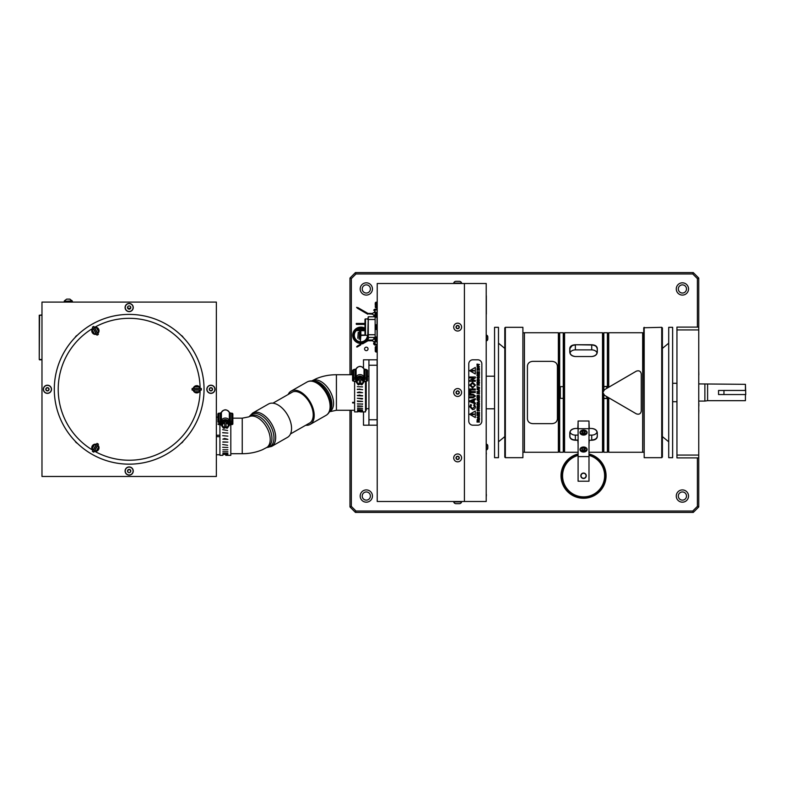 <?xml version="1.0" encoding="UTF-8"?>
<svg xmlns="http://www.w3.org/2000/svg" width="785" height="785" viewBox="0 0 785 785"><rect width="100%" height="100%" fill="white"/><g stroke="black" fill="none" stroke-linecap="round" stroke-linejoin="round"><path stroke-width="1.18" d="M682.401 491.959A4.092 4.092 0 0 0 678.318 496.041A4.092 4.092 0 0 0 682.401 500.133A4.092 4.092 0 0 0 686.492 496.041A4.092 4.092 0 0 0 682.401 491.959M682.401 489.918A6.133 6.133 0 0 0 676.268 496.041A6.133 6.133 0 0 0 682.401 502.174A6.133 6.133 0 0 0 688.533 496.041A6.133 6.133 0 0 0 682.401 489.918M366.32 347.166A1.737 1.737 0 0 0 364.583 348.903A1.737 1.737 0 0 0 366.32 350.64A1.737 1.737 0 0 0 368.047 348.903A1.737 1.737 0 0 0 366.32 347.166M366.32 489.918A6.133 6.133 0 0 0 360.187 496.041A6.133 6.133 0 0 0 366.32 502.174A6.133 6.133 0 0 0 372.453 496.041A6.133 6.133 0 0 0 366.32 489.918M366.32 282.826A6.133 6.133 0 0 0 360.187 288.959A6.133 6.133 0 0 0 366.32 295.082A6.133 6.133 0 0 0 372.453 288.959A6.133 6.133 0 0 0 366.32 282.826M366.32 284.867A4.092 4.092 0 0 0 362.228 288.959A4.092 4.092 0 0 0 366.32 293.04A4.092 4.092 0 0 0 370.402 288.959A4.092 4.092 0 0 0 366.32 284.867M366.32 491.959A4.092 4.092 0 0 0 362.228 496.041A4.092 4.092 0 0 0 366.32 500.133A4.092 4.092 0 0 1 362.228 496.041A4.092 4.092 0 0 1 366.32 491.959A4.092 4.092 0 0 1 370.402 496.041A4.092 4.092 0 0 1 366.32 500.133A4.092 4.092 0 0 0 370.402 496.041A4.092 4.092 0 0 0 366.32 491.959M682.401 284.867A4.092 4.092 0 0 0 678.318 288.959A4.092 4.092 0 0 0 682.401 293.04A4.092 4.092 0 0 0 686.492 288.959A4.092 4.092 0 0 0 682.401 284.867M682.401 282.826A6.133 6.133 0 0 0 676.268 288.959A6.133 6.133 0 0 0 682.401 295.082A6.133 6.133 0 0 0 688.533 288.959A6.133 6.133 0 0 0 682.401 282.826M349.973 374.73L349.973 278.057L355.419 272.601L355.978 273.965L351.327 278.616L351.327 374.73M355.419 272.601L693.302 272.601L692.733 273.965L355.978 273.965M697.384 327.1L697.384 278.616L698.748 278.057L698.748 329.935L676.955 329.935L676.955 327.1L698.748 327.1M693.302 272.601L698.748 278.057M697.384 278.616L692.733 273.965M355.978 511.035L692.733 511.035L697.384 506.384L698.748 506.943L693.302 512.399L355.419 512.399L349.973 506.943L351.327 506.384L355.978 511.035L355.419 512.399M698.748 457.9L676.955 457.9L676.955 455.064L698.748 455.064L698.748 506.943M697.384 506.384L697.384 457.9M692.733 511.035L693.302 512.399M351.327 410.27L351.327 506.384M349.973 278.057L351.327 278.616M349.973 506.943L349.973 410.27M591.723 344.752C595.118 344.919 596.983 346.116 597.307 348.344L597.307 352.21C596.973 354.791 595.108 356.233 591.723 356.537L575.366 356.537C571.971 356.233 570.106 354.791 569.782 352.21L569.782 348.344C570.116 346.116 571.971 344.919 575.366 344.752L591.723 344.752L591.723 349.884L575.366 349.884A5.446 3.856 0 0 0 570.008 353.044M588.995 422.477L589.27 428.463L591.723 428.463C595.118 428.767 596.983 430.209 597.307 432.79L597.307 436.656C596.973 438.884 595.108 440.081 591.723 440.248L589.27 440.248L588.995 444.212M578.094 444.212L577.819 440.238L575.366 440.238C571.98 440.071 570.126 438.874 569.792 436.656L569.792 432.79C570.126 430.219 571.98 428.777 575.366 428.473L577.819 428.473L578.094 422.477M603.165 393.766L603.165 451.62L602.507 452.268L602.507 332.732L564.582 332.732L564.582 452.268L578.094 452.268M602.507 452.268L588.995 452.268M569.782 351.16L569.92 348.462L572.187 345.596M606.756 396.621L606.756 398.525L603.165 398.495L603.165 451.62L603.822 452.268L607.413 452.268L608.071 451.62L608.071 397.387L608.071 451.62L608.718 452.268L642.66 452.268L642.66 332.732L608.718 332.732L608.071 333.38L608.071 387.613L608.071 333.38L607.413 332.732L603.822 332.732L603.822 386.475L603.165 386.505L603.165 333.38L603.165 391.234M603.822 332.732L603.165 333.38L602.507 332.732M559.676 332.732L559.676 452.268L559.018 451.62L558.37 452.268L558.37 332.732L559.018 333.38L559.018 451.62L559.018 333.38L559.676 332.732L563.267 332.732L563.924 333.38L563.924 386.642L563.267 386.642L563.267 398.358L563.924 398.358L563.924 451.62L563.924 333.38L564.582 332.732M559.676 452.268L563.267 452.268L563.924 451.62L564.582 452.268M588.995 440.238L591.723 440.248C595.108 440.071 596.963 438.874 597.297 436.656L597.169 432.692C596.865 430.347 595.05 428.934 591.723 428.463L591.723 428.463M596.286 346.519L597.169 348.462C596.865 346.44 595.05 345.282 591.723 344.978L575.297 344.752M571.941 345.478L571.411 345.763M597.081 353.044A5.446 3.856 0 0 0 591.723 349.884M575.366 349.884L575.366 344.978C572.049 345.272 570.224 346.44 569.92 348.462L569.92 352.308C570.224 354.653 572.039 356.066 575.366 356.537L591.723 356.537C595.04 356.066 596.865 354.653 597.169 352.308L597.307 348.344M569.782 348.344L569.782 352.21M597.169 436.538C596.865 438.56 595.04 439.728 591.723 440.022L591.723 435.116A5.446 3.856 180 0 0 597.081 431.956M570.008 431.956A5.446 3.856 180 0 0 575.366 435.116L578.094 435.116L575.366 435.116L575.366 440.238M588.995 435.116L591.723 435.116L588.995 435.116M575.366 428.473L575.366 428.473C572.049 428.944 570.224 430.347 569.92 432.692L569.792 432.79M578.094 440.032L575.366 440.032C572.039 439.728 570.224 438.57 569.92 436.548L569.92 433.987M575.366 440.032L574.767 440.012M570.921 438.854L571.431 439.227M596.178 346.136L595.668 345.763M563.267 452.268L563.267 398.358L560.333 398.358L560.333 386.642L563.267 386.642L563.267 332.732M563.267 398.358L563.924 398.358M563.267 386.642L563.924 386.642M558.37 332.732L524.429 332.732L524.429 452.268L558.37 452.268M523.34 452.219L524.429 452.219M523.34 332.781L524.429 332.781M603.822 398.348L603.822 394.767M603.822 390.233L603.822 386.652M603.822 398.525L603.822 452.268M607.413 452.268L607.413 397.004M607.413 387.996L607.413 332.732M606.756 386.652L603.165 386.652M606.756 388.379L606.756 386.475L603.822 386.475M606.756 398.348L603.165 398.348M608.718 332.732L608.718 387.231M608.718 397.769L608.718 452.268M643.749 332.781L642.66 332.781M643.749 452.219L642.66 452.219M745.426 390.459L745.426 384.326L698.748 383.914M745.426 400.674L745.426 394.551L745.426 400.674L707.599 400.674L707.599 384.326M745.426 394.551L718.55 394.551L718.54 390.469L723.947 390.469M707.599 400.674L704.881 401.086L704.881 383.914M704.881 401.086L698.748 401.086M745.426 384.326L745.75 394.551L723.947 394.551L723.947 390.459L745.75 390.459M644.191 457.675L643.749 327.757L661.735 327.325L662.393 327.973L662.393 457.027L661.735 457.675L644.191 457.675L644.191 327.325M661.735 457.675L661.735 327.325M676.955 383.286L672.637 383.286M676.955 401.714L672.637 401.714M668.712 327.325L668.712 457.675L672.637 457.675L672.637 327.325L668.712 327.325M504.804 327.865L505.354 327.325L522.898 327.325L522.898 457.675L505.354 457.675L504.804 457.135L504.804 327.865M522.898 327.325L522.898 457.675M505.354 327.325L505.354 457.675M498.485 425.087L498.485 327.325L494.56 327.325L494.56 457.675L498.485 457.675L498.485 425.087M676.955 455.064L676.955 329.935M698.748 455.064L698.748 329.935M486.209 501.497L464.416 501.497L464.416 283.503L464.416 501.497L377.222 501.497L377.222 283.503L486.209 283.503L486.209 501.497M377.222 324.715L376.123 324.715A0.657 0.657 0 0 0 375.475 325.373L375.475 328.837L375.475 325.373M377.222 329.494L376.123 329.494A0.657 0.657 0 0 1 375.475 328.837M377.222 302.176L376.26 302.176A1.001 1.001 0 0 0 375.259 303.177L375.259 305.355M377.222 307.887L376.26 307.887A1.001 1.001 0 0 1 375.259 306.886L375.259 306.464M375.259 303.609L375.259 304.708M377.222 345.047L375.142 345.047L375.142 309.182L377.222 309.182M360.668 309.673L367.949 313.441L367.743 314.196L362.209 311.007L362.591 310.34L367.949 313.431L372.806 313.431M367.9 313.814L372.806 314.196L367.9 313.814M372.806 340.788L367.949 340.788L367.743 340.033L362.209 343.222L362.591 343.879L362.209 343.222L360.246 344.36L360.717 344.684M367.9 340.415L372.806 340.033L367.743 340.033M367.949 340.788L362.591 343.879M367.733 334.734L368.283 334.734L368.283 337.462A0.549 0.549 0 0 1 367.733 336.912L368.283 316.767L375.142 316.767M367.733 319.495L368.283 316.767M375.142 339.905A1.256 1.256 0 0 0 373.228 339.424A1.256 1.256 0 0 0 373.228 341.397A1.256 1.256 0 0 0 375.142 340.925M375.142 313.303A1.256 1.256 0 0 0 373.228 312.832A1.256 1.256 0 0 0 373.228 314.805A1.256 1.256 0 0 0 375.142 314.324M373.66 342.976L373.66 343.889L373.66 342.976M365.516 318.926L365.516 335.274A0.549 0.549 0 0 1 364.966 334.734L364.966 319.475A0.549 0.549 0 0 1 365.516 318.926L367.733 318.926M365.516 335.274L367.733 335.274M364.966 329.828L356.243 329.828L356.243 330.77L355.811 330.514L364.966 330.77M364.966 324.382L356.351 324.382L356.9 323.44L364.966 323.44M356.351 323.44L356.9 323.44L356.243 323.44L356.351 324.382M373.945 315.07L373.945 316.767M373.945 337.462L373.945 339.159M375.259 351.032L375.259 347.323L375.259 351.032A1.001 1.001 0 0 0 376.26 352.033L376.26 346.322A1.001 1.001 0 0 0 375.259 347.323M375.259 349.502L375.259 348.844M377.222 346.322L376.26 346.322M377.222 352.033L376.26 352.033M377.222 336.981L376.123 336.981A0.657 0.657 0 0 0 375.475 337.628L375.475 341.102A0.657 0.657 0 0 0 376.123 341.75L376.123 336.981M377.222 341.75L376.123 341.75M377.222 312.45L376.123 312.45A0.657 0.657 0 0 0 375.475 313.107L375.475 316.571A0.657 0.657 0 0 0 376.123 317.228L376.123 312.45M377.222 317.228L376.123 317.228M459.294 503.695L456.016 503.695A2.384 2.384 0 0 1 453.72 501.929L461.59 501.929A2.384 2.384 0 0 1 459.294 503.695M461.59 457.9A3.935 3.935 0 0 0 457.655 453.965A3.935 3.935 0 0 0 453.72 457.9A3.935 3.935 0 0 0 457.655 461.835A3.935 3.935 0 0 0 461.59 457.9M456.87 456.536L456.085 457.9L456.87 459.254L458.44 459.254L459.225 457.9L458.44 456.536L456.87 456.536M453.72 283.503L453.72 283.071A2.384 2.384 0 0 1 456.016 281.305L459.294 281.305L456.016 281.305A2.384 2.384 0 0 0 453.72 283.071L461.59 283.071A2.384 2.384 0 0 0 459.294 281.305A2.384 2.384 0 0 1 461.59 283.071L461.59 283.503M486.209 444.143L486.543 444.143A1.864 1.864 0 0 1 487.799 445.909L487.799 448.088A1.864 1.864 0 0 1 486.543 449.854L486.209 449.854M486.543 444.143L486.543 449.854M588.995 453.965A22.471 22.471 0 0 1 583.54 498.249A22.471 22.471 0 0 1 578.094 453.965M578.094 454.083A22.363 22.363 0 0 0 583.54 498.141A22.363 22.363 0 0 0 588.995 454.083M588.995 455.261A21.224 21.224 0 0 1 583.54 496.993A21.224 21.224 0 0 1 578.094 455.261M583.54 496.885A21.116 21.116 0 0 0 588.995 455.378A21.077 21.077 0 0 1 583.54 496.856A21.077 21.077 0 0 1 578.094 455.408A21.116 21.116 0 0 0 583.54 496.885M583.54 473.051A2.718 2.718 0 0 1 586.267 475.769A2.718 2.718 0 0 1 583.54 478.487A2.718 2.718 0 0 1 580.821 475.769A2.718 2.718 0 0 1 583.54 473.051A2.718 2.718 0 0 0 580.821 475.769A2.718 2.718 0 0 0 583.54 478.487A2.718 2.718 0 0 0 586.267 475.769A2.718 2.718 0 0 0 583.54 473.051M583.54 478.271A2.502 2.502 0 0 0 586.052 475.769A2.502 2.502 0 0 0 583.54 473.267A2.502 2.502 0 0 0 581.037 475.769A2.502 2.502 0 0 0 583.54 478.271M579.968 432.564A3.572 2.532 180 0 0 583.54 435.086A3.572 2.532 180 0 0 587.121 432.564A3.572 2.532 180 0 0 583.54 430.033A3.572 2.532 180 0 0 579.968 432.564M582.558 431.142A3.572 2.532 180 0 0 584.531 431.142M579.968 449.52A3.572 2.532 180 0 0 583.54 452.042A3.572 2.532 180 0 0 587.121 449.52A3.572 2.532 180 0 0 583.54 446.989A3.572 2.532 180 0 0 579.968 449.52M582.087 447.97A3.572 2.532 180 0 0 584.531 448.098M578.094 428.708L578.094 421.005L588.995 421.005L588.995 428.708L578.094 428.708L578.094 481.215L588.995 481.215L588.995 456.605L578.094 456.605M588.995 428.708L588.995 456.605M581.577 431.632L582.558 432.839L584.531 432.839L585.512 431.632L584.531 430.435L582.558 430.435L581.577 431.632M582.372 430.671L582.558 432.839M582.558 430.916L584.717 430.671M580.144 431.779A3.405 2.404 180 0 0 583.54 434.046A3.405 2.404 180 0 0 586.944 431.779M584.531 430.916L584.531 432.839M368.93 425.195L368.93 359.805L377.104 359.805L377.104 425.195L363.484 425.195L363.484 411.899M363.484 367.939L363.484 359.805L368.93 359.805M377.104 365.251L368.93 365.251M368.93 419.749L377.104 419.749M368.93 376.3L367.537 376.3M368.93 408.7L366.212 408.7M486.209 376.201L494.56 376.201M486.209 408.799L494.56 408.799M377.036 312.45L377.222 310.713M377.222 343.516L377.036 341.75M377.036 336.981L377.036 329.494M377.036 324.715L377.036 317.228M377.036 310.713L377.036 309.398L377.036 310.713M474.13 414.519L471.756 413.862L471.756 414.735L474.13 414.519L471.756 414.735M471.756 370.265L471.756 371.138L474.13 370.922L471.756 370.265L474.13 370.481M479.076 366.86L478.232 366.036L477.388 366.86L478.242 367.694L479.076 366.86M475.308 380.342L475.308 381.324L469.842 381.324L469.842 380.44L473.443 377.958L469.842 377.958L469.842 376.977L475.308 376.977L475.308 377.86L471.726 380.342L475.308 380.342L475.308 381.324L469.842 381.324L469.842 380.44M475.308 389.949L469.842 389.949L469.842 388.967L475.308 388.967L475.308 389.949L469.842 389.949L469.842 388.967L475.308 388.967L475.308 389.949M470.823 393.53L469.842 393.53L469.842 390.577L470.823 390.577L470.823 391.558L475.308 391.558L475.308 392.549L470.823 392.549L470.823 393.53L469.842 393.53L469.842 390.577L470.823 390.577M469.842 395.208L469.842 394.227L473.11 394.227L475.455 396.013L473.11 397.809L469.842 397.809L469.842 396.827L473.404 396.827L474.474 396.033L473.267 395.208L469.842 395.208L469.842 394.227L473.11 394.227L475.455 396.013L473.11 397.809L469.842 397.809L469.842 396.827M479.076 377.713L478.232 376.888L477.388 377.713L478.242 378.547L479.076 377.713M478.732 384.11L478.389 384.768L479.017 384.768L478.732 384.11M478.752 383.669L479.458 385.209L477.015 385.209L477.054 384.316L478.752 383.669L479.458 385.209L477.015 385.209M481.853 421.113L481.853 363.887A4.092 4.092 0 0 0 477.761 359.805L472.864 359.805A4.092 4.092 0 0 0 468.773 363.887L468.773 421.113A4.092 4.092 0 0 0 472.864 425.195L477.761 425.195A4.092 4.092 0 0 0 481.853 421.113M474.474 406.748L473.679 405.119L474.405 404.422L475.455 406.748C475.317 408.524 474.356 409.476 472.57 409.584L469.705 406.728L470.794 404.403L471.481 405.119L470.686 406.767L472.57 408.602L474.474 406.748L473.679 405.119L474.405 404.422L475.455 406.748C475.317 408.524 474.356 409.476 472.57 409.584L469.705 406.728L470.794 404.403L471.481 405.119M475.308 417.571L475.308 411.026L469.646 414.303L475.308 417.571L475.308 411.026L469.646 414.303L475.308 417.571M469.646 370.697L475.308 373.974L475.308 367.429L469.646 370.697L475.308 373.974L475.308 367.429L469.646 370.697M479.517 366.85L478.232 368.126L476.956 366.86L478.242 365.594L479.517 366.85L478.232 368.126L476.956 366.86L478.242 365.594L479.517 366.85M479.017 371.668L479.458 372.973L477.015 372.973L477.015 371.668L477.457 372.541L477.918 371.668L479.017 372.541L479.458 371.668L479.458 372.973L477.015 372.973L477.457 371.668M479.517 377.703L478.232 378.978L476.956 377.713L478.242 376.447L479.517 377.703L478.232 378.978L476.956 377.713L478.242 376.447L479.517 377.703M479.017 381.922L479.458 383.237L477.015 383.237L477.015 381.922L477.457 382.795L477.918 381.922L479.017 382.795L479.458 381.922L479.458 383.237L477.015 383.237L477.457 381.922M479.458 387.741L477.015 388.438L477.869 387.515L477.015 386.593L479.458 387.299M479.458 393.55L477.015 393.579L478.713 392.569L477.015 391.558L479.458 391.146L477.918 391.852L479.458 392.363L477.918 393.295L479.458 393.991L477.015 393.128M479.017 396.906L479.458 398.221L477.015 398.221L477.015 396.906L477.457 397.779L477.918 396.906L479.017 397.779L479.458 396.906L479.458 398.221L477.015 398.221L477.457 396.906M479.458 403.117L477.015 402.597L479.458 401.204L478.958 401.861L479.458 403.578L477.015 402.597L479.458 401.675M479.458 406.502L477.015 406.944L477.712 405.443L479.458 405.335L478.389 406.355L479.458 406.944L477.015 406.944L477.712 405.443M478.428 410.3L477.574 410.918L476.956 410.27L477.339 409.603L477.545 410.476L478.821 409.534L479.517 410.27L478.997 411.036L478.85 409.976L477.574 410.918L476.956 410.27L477.643 409.927M479.458 415.196L477.015 415.638L477.869 415.196L477.015 413.95L478.094 414.823L479.458 413.872L478.31 415.196L479.458 415.638L477.015 415.196M479.458 419.671L477.015 420.112L477.712 418.611L478.34 419.062L479.458 418.493L478.389 419.524L479.458 420.112L477.015 420.112L477.712 418.611M469.842 377.958L469.842 376.977L475.308 376.977L475.308 377.86M475.308 402.891L475.308 403.941L469.842 401.734L469.842 400.821L475.308 398.613L475.308 399.663L474.189 400.085L474.189 402.469L475.308 402.891L475.308 403.941L469.842 401.734L469.842 400.821L475.308 398.613L475.308 399.663M475.308 391.558L475.308 392.549M475.455 385.121L472.57 387.986L469.705 385.131L472.59 382.305L475.455 385.121L472.57 387.986L469.705 385.131L472.59 382.305L475.455 385.121M478.752 420.544L479.458 422.075L477.015 422.075L477.054 421.192L478.752 420.544L479.458 422.075L477.015 422.075M479.458 417.905L477.015 417.385L479.458 416.001L478.958 416.649L479.458 418.376L477.015 417.385L479.458 416.462M479.458 412.223L479.458 413.538L477.015 413.538L477.015 412.223L477.457 413.106L477.918 412.223L479.017 413.106L479.458 412.223M477.015 407.945L478.467 407.503L479.517 408.298L477.015 409.103L479.076 408.308L477.015 407.503L479.517 408.298L478.467 409.103L477.015 408.661M479.458 404.53L477.015 404.972L477.015 403.784L477.457 404.53L478.359 403.784L478.359 404.53L479.458 404.972L477.015 404.972L477.457 403.784M478.722 398.976L479.517 399.702L478.232 400.968L476.956 399.693L477.437 398.652L478.232 400.527L479.046 398.662L479.517 399.702L478.232 400.968L476.956 399.693L477.741 398.976M478.428 395.915L477.574 396.523L476.956 395.885L477.339 395.218L477.545 396.091L478.821 395.149L479.517 395.885L478.997 396.651L478.85 395.591L477.574 396.523L476.956 395.885L477.643 395.542M479.458 390.508L477.015 389.586L479.458 388.595L478.958 389.252L479.458 390.508M477.054 384.316L478.124 384.081M478.722 379.616L479.517 380.342L478.232 381.608L476.956 380.332L477.437 379.292L478.232 381.167L479.046 379.302L479.517 380.342L478.232 381.608L476.956 380.332L477.741 379.616M479.458 375.789L477.015 375.819L478.713 374.808L477.015 373.797L479.458 373.385L477.918 374.092L479.458 374.592L477.918 375.524L479.458 376.231L477.015 375.367M479.458 369.853L477.015 370.284L477.957 369.853L477.957 369.009L477.015 368.567L479.458 368.567L478.389 369.009L478.389 369.853L479.458 370.284L477.015 369.853M477.457 364.966L477.015 365.408L477.015 364.093L479.458 364.534L477.457 364.966M477.712 384.267L477.986 384.768L477.712 384.267M474.13 414.078L471.756 413.862M471.756 371.138L474.13 370.922M477.457 365.408L477.457 364.093M477.015 369.009L479.458 369.009M477.015 374.249L479.458 373.827M477.015 387.084L477.015 386.593M478.516 390.155L478.516 389.419L477.673 389.792L478.516 390.155M477.015 392.009L479.458 391.587M478.261 395.404L479.517 395.885L478.762 396.268M478.516 402.028L477.673 402.391L478.516 402.754L478.516 402.028M479.458 413.872L479.458 414.401M477.015 414.509L477.015 413.95M478.516 416.815L477.673 417.188L478.516 417.551L478.516 416.815M477.457 406.355L477.957 406.502L477.702 405.874L477.457 406.355M478.261 409.79L479.517 410.27L478.762 410.653M478.732 420.986L478.389 421.643L479.017 421.643L478.732 420.986M477.712 421.143L477.986 421.643L477.712 421.143M477.054 421.192L477.653 420.701M474.474 385.131L472.58 383.286L470.686 385.15L472.59 387.005L474.052 386.328L474.474 385.131M473.208 402.097L473.208 400.458L471.304 401.272L473.208 402.097M477.457 419.524L477.957 419.671L477.702 419.043L477.457 419.524M479.458 418.493L479.458 418.984M356.243 329.906A7.085 7.085 0 0 0 360.864 342.358A7.085 7.085 0 0 0 367.743 337M364.966 329.494A7.085 7.085 0 0 0 356.341 329.828M356.243 330.652A6.535 6.535 0 0 0 360.864 341.818A6.535 6.535 0 0 0 367.409 335.274M364.485 329.828A6.535 6.535 0 0 0 357.253 329.828M364.966 328.209A8.174 8.174 0 0 0 352.691 335.274A8.174 8.174 0 0 0 361.934 343.379M367.351 340.258A8.174 8.174 0 0 0 368.744 337.462M360.433 340.729L360.433 330.77L360.433 340.729L360.864 335.499L365.771 335.274M365.074 335.058L360.864 335.058L360.864 330.77M359.559 331.191L359.128 339.365L359.559 331.191M358.254 332.281L357.813 338.276L358.254 332.281M551.943 361.355L532.868 361.355C529.561 361.6 527.746 363.19 527.422 366.134L527.422 418.866C527.736 421.8 529.551 423.39 532.868 423.645L551.943 423.645C555.26 423.4 557.075 421.81 557.399 418.866L557.399 366.134C557.085 363.2 555.26 361.61 551.943 361.355M602.9 392.5L604.529 395.326L636.35 413.852C639.127 414.745 640.766 413.803 641.266 411.026L641.266 373.974C640.756 371.197 639.118 370.255 636.35 371.148L604.529 389.674L602.9 392.471M612.643 400.056L616.735 402.44M634.251 412.625L636.35 413.852M632.838 373.199L632.121 373.611M605.765 388.948L604.529 389.674M486.327 314.157L486.327 295.778L486.317 314.157M486.317 305.306L486.317 298.447L486.327 305.306M486.317 304.295L486.317 306.317L486.327 304.295M486.327 304.237L486.327 306.376L486.317 304.237M698.748 413.96L698.856 410.143M698.846 374.857L698.748 371.04M698.846 406.149L698.856 403.676M486.209 454.083L486.209 494.413M486.347 494.462L486.347 495.325L486.347 494.462M486.347 494.413L486.347 496.041L486.337 494.413M486.347 494.364L486.347 495.266L486.347 494.364M486.327 454.083L486.327 453.102L486.327 454.083M288.164 394.492A19.183 11.137 60.3 0 1 291.147 391.087A19.183 11.137 60.3 0 1 300.655 392A19.183 11.137 60.3 0 1 313.205 408.946A19.183 11.137 60.3 0 1 310.163 424.41A19.183 11.137 60.3 0 1 305.718 425.254M354.614 402.362L352.583 402.362L352.583 402.921L354.614 402.921M365.516 402.362L366.212 402.362L366.212 381.147M365.516 402.921L366.212 402.921L366.212 410.27L365.516 410.27M291.176 392.765A17.77 10.313 60.3 0 1 300.655 393.157A17.77 10.313 60.3 0 1 312.459 409.495A17.77 10.313 60.3 0 1 308.731 423.537M277.998 404.932A19.183 11.137 -119.7 0 0 268.49 404.02L252.603 413.087A19.183 11.137 60.3 0 1 262.111 413.989A19.183 11.137 60.3 0 1 274.671 430.945A19.183 11.137 60.3 0 1 271.62 446.41L287.506 437.343A19.183 11.137 -119.7 0 0 290.548 421.879A19.183 11.137 -119.7 0 0 277.998 404.932M357.538 408.308L362.591 408.308L357.538 408.014M357.538 411.006L362.591 411.006L357.538 410.849M365.516 381.147L365.516 411.899L360.452 411.899M354.614 381.147L354.614 411.899L357.538 411.899M362.15 411.664L360.452 411.723M357.538 411.693L362.591 411.693L357.538 411.693M357.538 409.868L362.591 409.868L357.538 409.642M357.538 406.345L362.591 406.345L357.538 406.345M362.591 404.049L357.332 403.863L362.591 404.049M357.332 392.461L359.324 392L362.591 392.696L359.324 391.98L357.332 392.461M362.591 398.476L357.332 398.26M357.332 389.527L359.324 389.066L362.591 389.762M357.332 386.671L362.572 386.887M362.572 401.38L357.332 400.978M362.591 395.63L357.332 395.395M359.324 395.022L357.538 395.718L362.572 395.934L359.324 395.022M357.352 389.311L362.591 389.645L357.352 389.193M357.538 392.686L362.591 392.686M362.572 403.853L362.336 404.383M362.336 404.01L357.538 404.049M355.095 381.147L356.223 381.932M356.223 381.814A4.308 3.532 0 0 1 355.752 380.215A4.308 3.532 0 0 1 360.06 376.672A4.308 3.532 0 0 1 364.368 380.215A4.308 3.532 0 0 1 363.808 381.952L365.025 381.147M357.538 401.469L362.591 401.469L357.538 401.184M362.336 406.188L357.538 405.894M359.383 384.002L360.747 384.11M362.336 399.065L357.352 398.24L362.336 399.065M355.752 380.215L355.752 379.842A4.308 3.532 0 0 1 360.06 376.3A4.308 3.532 0 0 1 364.368 379.842L364.368 380.215M360.747 379.675L360.747 384.473A3.003 2.463 180 0 0 363.062 382.079A3.003 2.463 180 0 0 360.747 379.675L360.747 378.105L359.383 378.105L359.383 379.675A3.003 2.463 180 0 0 357.057 382.079A3.003 2.463 180 0 0 359.383 384.473L358.146 384.807L356.223 382.079L356.223 380.215L358.146 377.477L358.146 379.351L356.223 382.079M360.747 383.914A3.003 2.463 180 0 0 363.043 381.795M358.146 383.973L358.146 383.414M359.383 379.351L358.146 379.351M360.747 384.473L361.983 384.807L363.897 382.079L361.983 379.351L360.747 379.351M361.983 379.351L361.983 377.477L358.146 377.477M359.383 383.561L360.747 383.561M359.383 379.675L359.383 384.473M360.747 383.698A4.308 3.532 0 0 1 359.383 383.698M363.249 381.147L363.897 380.215L361.983 377.477M356.174 368.862A1.089 0.608 16.9 0 0 356.115 368.97C358.745 365.516 361.375 365.516 364.014 368.97A1.089 0.608 163.1 0 1 364.024 369.068A1.089 0.893 180 0 0 365.084 369.755L365.084 377.84A1.089 0.893 180 0 1 364.024 377.163L364.024 369.068A4.092 3.356 180 0 0 360.06 366.526A4.092 3.356 180 0 0 356.096 369.068L356.096 377.163A4.092 3.356 0 0 1 360.06 374.612A4.092 3.356 0 0 1 364.024 377.163A1.089 0.608 163.1 0 1 363.553 377.771M364.309 379.233A2.178 1.786 180 0 0 365.084 379.351L365.084 377.84L366.448 377.84A1.089 0.893 0 0 1 367.537 378.733L367.537 380.519A1.089 0.618 180 0 1 366.448 381.147L364.211 381.147M366.448 381.147L366.448 369.755A1.089 0.893 0 0 1 367.537 370.648L367.537 378.733M352.583 378.733A1.089 0.893 0 0 1 353.672 377.84L353.672 381.147A1.089 0.618 180 0 1 352.583 380.519L352.583 370.648A1.089 0.893 0 0 1 353.672 369.755L353.672 377.84L355.036 377.84L355.036 379.351L353.672 379.351A1.089 0.618 0 0 1 352.583 378.733M353.564 377.84L353.564 379.351M366.556 377.84L366.448 380.588M355.909 381.147L353.672 381.147M357.077 381.795A3.003 2.463 180 0 0 359.383 383.914M222.842 451.738L227.895 451.738L222.842 451.738M222.842 454.436L227.895 454.436L222.842 454.436M230.819 424.577L230.819 455.329L225.756 455.329M219.918 424.577L219.918 455.329L222.842 455.329M222.842 453.298L227.895 453.298L222.842 453.298M222.842 449.785L227.895 449.785L222.842 449.785M227.895 447.489L222.646 447.293L227.895 447.489M224.628 438.452L222.842 439.149L227.876 439.364L224.628 438.452M222.665 432.751L227.895 433.075L222.665 432.633M222.665 435.675L227.895 436.126M222.646 425.902L219.918 423.645M220.408 424.577L221.527 425.372M230.819 423.645L228.092 425.902M229.21 425.372L230.329 424.577M222.842 442.102L227.895 442.102L222.842 441.916M227.64 445.272L222.665 444.496L227.64 445.272M227.64 430.514L222.665 429.68L227.64 430.514M224.687 427.433L226.051 427.54M221.527 425.244A4.308 3.532 0 0 1 221.066 423.645L221.066 423.272A4.308 3.532 0 0 1 225.374 419.73A4.308 3.532 0 0 1 229.671 423.272L229.671 423.645A4.308 3.532 0 0 1 229.21 425.244M221.066 423.645A4.308 3.532 0 0 1 225.374 420.112A4.308 3.532 0 0 1 229.671 423.645M226.051 423.105L226.051 427.913A3.003 2.463 180 0 0 228.366 425.509A3.003 2.463 180 0 0 226.051 423.105L227.287 422.781L227.287 420.917L223.45 420.917L221.527 423.645L221.527 425.509L223.45 428.237L224.687 428.237L224.687 423.105A3.003 2.463 180 0 0 222.371 425.509A3.003 2.463 180 0 0 224.687 427.913M220.35 413.185L218.986 413.185A1.089 0.893 0 0 0 217.896 414.078L217.896 422.163A1.089 0.893 0 0 1 218.986 421.27L220.35 421.27L220.35 413.185A1.089 0.893 180 0 0 221.399 412.508L221.399 420.593A4.092 3.356 0 0 1 225.374 418.052A4.092 3.356 0 0 1 229.338 420.593L229.338 412.508A4.092 3.356 180 0 0 225.374 409.956A4.092 3.356 180 0 0 221.399 412.508A1.089 0.608 16.9 0 1 221.419 412.41C224.049 408.946 226.688 408.946 229.318 412.41A1.089 0.608 163.1 0 1 229.338 412.508A1.089 0.893 180 0 0 230.388 413.185L230.388 421.27L231.752 421.27A1.089 0.893 0 0 1 232.851 422.163L232.851 423.959A1.089 0.618 180 0 1 231.752 424.577L229.524 424.577M231.752 424.577L231.752 413.185A1.089 0.893 0 0 1 232.851 414.078L232.851 422.163A1.089 0.618 0 0 1 231.752 422.791L230.388 422.791A2.178 1.786 180 0 1 229.612 422.664M231.752 413.185L230.388 413.185M226.051 422.781L226.051 421.535L224.687 421.535L224.687 422.781L223.45 422.781L221.527 425.509M223.45 422.781L223.45 420.917M226.051 427.344A3.003 2.463 180 0 0 228.347 425.225M227.287 422.781L229.21 425.509L227.287 428.237L226.051 427.913M222.39 425.225A3.003 2.463 180 0 0 224.687 427.344M224.687 426.991L226.051 426.991M229.21 425.509L229.21 423.645L227.287 420.917M226.051 427.138A4.308 3.532 0 0 1 224.687 427.138M218.986 413.185L218.986 424.577A1.089 0.618 180 0 1 217.896 423.959M221.213 424.577L218.986 424.577M218.986 422.791L220.35 422.791L220.35 421.27A1.089 0.893 180 0 0 221.399 420.593A1.089 0.608 16.9 0 0 221.87 421.202M221.399 415.805L220.35 415.805M218.878 421.27L218.986 424.018M221.399 415.245L220.35 415.245M456.085 281.305L456.87 281.305M456.085 503.695L458.44 503.695M461.59 327.1A3.935 3.935 0 0 0 457.655 323.165A3.935 3.935 0 0 0 453.72 327.1A3.935 3.935 0 0 0 457.655 331.034A3.935 3.935 0 0 0 461.59 327.1M456.085 327.1L456.87 328.464L458.44 328.464L459.225 327.1L458.44 325.746L456.87 325.746L456.085 327.1M456.87 393.864L458.44 393.864L459.225 392.5L458.44 391.136L456.87 391.136L456.085 392.5L456.87 393.864L458.44 393.864L459.225 392.5L458.44 391.136L456.87 391.136L456.085 392.5L456.87 393.864M461.59 392.5A3.935 3.935 0 0 0 457.655 388.565A3.935 3.935 0 0 0 453.72 392.5A3.935 3.935 0 0 0 457.655 396.435A3.935 3.935 0 0 0 461.59 392.5M459.294 392.5A1.639 1.639 0 0 0 457.655 390.861A1.639 1.639 0 0 0 456.016 392.5A1.639 1.639 0 0 0 457.655 394.139A1.639 1.639 0 0 0 459.294 392.5M486.209 335.146L486.543 335.146A1.864 1.864 0 0 1 487.799 336.912L487.799 339.091A1.864 1.864 0 0 1 486.543 340.857L486.209 340.857M486.543 335.146L486.543 340.857M582.372 447.627L584.717 447.627M582.558 447.391L581.577 448.588L582.558 449.795L584.531 449.795L585.512 448.588L584.531 447.391L582.558 447.391M580.144 448.735A3.405 2.404 180 0 0 583.54 451.002A3.405 2.404 180 0 0 586.944 448.735M584.531 447.872L584.531 449.795M216.366 302.088L41.978 302.088L41.978 476.475L216.366 476.475L216.366 302.088M41.978 315.246L39.574 315.246L39.25 359.491L39.25 315.246L41.978 314.913M39.574 359.491L41.978 359.491M41.978 359.824L39.574 359.824L41.978 359.824M219.918 436.637L216.807 436.637L216.807 435.224L219.918 435.224M217.896 417.12L216.366 417.11M216.366 454.76L219.918 454.741M204.051 389.281A74.879 74.879 0 0 0 129.172 314.402A74.879 74.879 0 0 0 54.293 389.281A74.879 74.879 0 0 0 129.172 464.161A74.879 74.879 0 0 0 204.051 389.281A74.879 74.879 0 0 0 129.172 314.402A74.879 74.879 0 0 0 54.293 389.281A74.879 74.879 0 0 0 129.172 464.161A74.879 74.879 0 0 0 204.051 389.281M93.327 328.562L92.228 330.102A3.238 3.238 0 0 0 94.416 333.87L96.29 333.703M94.377 327.708L96.388 327.698A3.238 3.238 0 0 1 98.567 331.476L97.556 333.213M92.257 332.604A3.631 3.631 0 0 0 96.447 334.263A3.631 3.631 0 0 1 92.915 328.14M94.18 327.365A3.631 3.631 0 0 1 97.752 333.556A3.631 3.631 0 0 0 98.537 328.974M96.967 335.038A4.533 4.533 0 0 1 96.908 335.058L96.947 335.126A4.602 4.602 0 0 0 97.006 335.107L97.036 335.156A4.661 4.661 0 0 0 97.144 335.116L92.522 327.119A4.661 4.661 0 0 0 92.434 327.188L92.463 327.237A4.602 4.602 0 0 0 92.414 327.276L92.453 327.345A4.533 4.533 0 0 1 92.502 327.306M98.086 334.125A4.288 4.288 0 0 0 98.164 334.057L98.292 334.273A4.533 4.533 0 0 0 98.341 334.233L98.38 334.292A4.602 4.602 0 0 1 98.331 334.341L98.36 334.39A4.661 4.661 0 0 1 98.272 334.459L93.66 326.462A4.641 4.641 0 0 0 92.532 327.139L93.66 326.462A4.661 4.661 0 0 1 93.758 326.423L93.788 326.472A4.602 4.602 0 0 1 93.847 326.452L93.886 326.521A4.533 4.533 0 0 0 93.827 326.54L93.955 326.756A4.288 4.288 0 0 0 93.847 326.796M98.262 334.439A4.641 4.641 0 0 1 97.124 335.097L98.272 334.459M97.036 335.156L92.434 327.188M96.947 335.126L92.414 327.276M96.908 335.058L92.453 327.345M98.164 334.057L93.955 326.756M98.292 334.273L93.827 326.54M98.341 334.233L93.886 326.521M98.38 334.292L93.847 326.452M98.331 334.341L93.788 326.472M98.36 334.39L93.758 326.423M96.427 444.693L94.416 444.693A3.238 3.238 0 0 0 92.228 448.471L93.238 450.207M97.556 445.35L98.567 447.087A3.238 3.238 0 0 1 96.388 450.865L94.377 450.855M92.915 450.423A3.631 3.631 0 0 1 92.257 445.959A3.631 3.631 0 0 0 92.915 450.423A3.631 3.631 0 0 1 96.447 444.3M97.88 445.134A3.631 3.631 0 0 1 94.347 451.257A3.631 3.631 0 0 0 98.537 449.589A3.631 3.631 0 0 1 94.347 451.257M92.453 451.218L92.414 451.287A4.602 4.602 0 0 0 92.463 451.326L92.434 451.385A4.661 4.661 0 0 0 92.522 451.453L97.144 443.447A4.661 4.661 0 0 0 97.036 443.407L97.006 443.466A4.602 4.602 0 0 0 96.947 443.437L96.908 443.505M93.886 452.052L93.847 452.111A4.602 4.602 0 0 1 93.788 452.091L93.758 452.14A4.661 4.661 0 0 1 93.66 452.101L98.272 444.104A4.641 4.641 0 0 0 97.124 443.476L98.272 444.104A4.661 4.661 0 0 1 98.36 444.173L98.331 444.231A4.602 4.602 0 0 1 98.38 444.271L98.341 444.339M93.67 452.082A4.641 4.641 0 0 1 92.532 451.424L93.67 452.082M92.434 451.385L97.036 443.407M92.463 451.326L97.006 443.466M92.414 451.287L96.947 443.437M93.847 452.111L98.38 444.271M93.788 452.091L98.331 444.231M93.758 452.14L98.36 444.173M193.748 389.968L194.533 391.686A3.238 3.238 0 0 0 198.89 391.686L199.684 389.968M193.532 388.634L194.533 386.887A3.238 3.238 0 0 1 198.89 386.887L199.9 388.634M196.711 392.912A3.631 3.631 0 0 0 200.244 390.116A3.631 3.631 0 0 1 193.179 390.116M193.149 388.634A3.631 3.631 0 0 1 200.283 388.634A3.631 3.631 0 0 0 196.711 385.651M198.89 391.686L194.533 391.686M200.95 389.939A4.288 4.288 0 0 1 200.931 390.047L201.176 390.047A4.533 4.533 0 0 1 201.166 390.116L192.266 390.116A4.533 4.533 0 0 1 192.246 390.047L192.502 390.047A4.288 4.288 0 0 1 192.482 389.939M198.89 386.887L194.533 386.887M201.245 390.116A4.602 4.602 0 0 0 201.254 390.047L201.313 390.047A4.661 4.661 0 0 0 201.333 389.939L192.099 389.939A4.661 4.661 0 0 0 192.109 390.047L192.178 390.047A4.602 4.602 0 0 0 192.188 390.116M200.95 388.634A4.288 4.288 0 0 0 200.931 388.516L201.176 388.516A4.533 4.533 0 0 0 201.166 388.457L201.245 388.457A4.602 4.602 0 0 1 201.254 388.516L201.313 388.516A4.661 4.661 0 0 1 201.333 388.634L192.119 388.634A4.641 4.641 0 0 0 192.119 389.939L192.099 388.634A4.661 4.661 0 0 1 192.109 388.516L192.178 388.516A4.602 4.602 0 0 1 192.188 388.457L192.266 388.457A4.533 4.533 0 0 0 192.246 388.516L192.502 388.516A4.288 4.288 0 0 0 192.482 388.634M201.303 388.634A4.641 4.641 0 0 1 201.303 389.939L201.303 388.634M201.313 390.047L192.109 390.047M201.254 390.047L192.178 390.047M201.166 390.116L192.266 390.116M201.176 390.047L192.246 390.047M200.931 388.516L192.502 388.516M201.176 388.516L192.246 388.516M201.166 388.457L192.266 388.457M201.245 388.457L192.188 388.457M201.254 388.516L192.178 388.516M201.313 388.516L192.109 388.516M216.366 346.028L216.366 388.938M206.985 389.281A3.935 3.935 0 0 0 210.92 393.216A3.935 3.935 0 0 0 214.855 389.281A3.935 3.935 0 0 0 210.92 385.347A3.935 3.935 0 0 0 206.985 389.281A3.935 3.935 0 0 0 210.92 393.216A3.935 3.935 0 0 0 214.855 389.281A3.935 3.935 0 0 0 210.92 385.347A3.935 3.935 0 0 0 206.985 389.281M210.135 390.645L211.705 390.645L212.49 389.281L211.705 387.918L210.135 387.918L209.34 389.281L210.135 390.645M130.536 308.328L130.536 306.749L130.536 308.328L129.172 309.113L130.536 308.328M127.808 308.328L129.172 309.113L127.808 308.328L127.808 306.749L127.808 308.328M129.172 311.468A3.935 3.935 0 0 0 133.107 307.534A3.935 3.935 0 0 0 129.172 303.599A3.935 3.935 0 0 0 125.237 307.534A3.935 3.935 0 0 0 129.172 311.468A3.935 3.935 0 0 0 133.107 307.534A3.935 3.935 0 0 0 129.172 303.599A3.935 3.935 0 0 0 125.237 307.534A3.935 3.935 0 0 0 129.172 311.468M129.172 309.172A1.639 1.639 0 0 0 130.801 307.534A1.639 1.639 0 0 0 129.172 305.905A1.639 1.639 0 0 0 127.533 307.534A1.639 1.639 0 0 0 129.172 309.172M43.489 389.281A3.935 3.935 0 0 0 47.424 393.216A3.935 3.935 0 0 0 51.359 389.281A3.935 3.935 0 0 0 47.424 385.347A3.935 3.935 0 0 0 43.489 389.281A3.935 3.935 0 0 0 47.424 393.216A3.935 3.935 0 0 0 51.359 389.281A3.935 3.935 0 0 0 47.424 385.347A3.935 3.935 0 0 0 43.489 389.281M46.639 390.645L48.209 390.645L48.994 389.281L48.209 387.918L46.639 387.918L45.854 389.281L46.639 390.645M130.536 471.814L130.536 470.244L129.172 469.459L127.808 470.244L127.808 471.814L127.808 470.244L129.172 469.459L130.536 470.244L130.536 471.814M129.172 474.964A3.935 3.935 0 0 0 133.107 471.029A3.935 3.935 0 0 0 129.172 467.095A3.935 3.935 0 0 0 125.237 471.029A3.935 3.935 0 0 0 129.172 474.964A3.935 3.935 0 0 0 133.107 471.029A3.935 3.935 0 0 0 129.172 467.095A3.935 3.935 0 0 0 125.237 471.029A3.935 3.935 0 0 0 129.172 474.964M129.172 472.668A1.639 1.639 0 0 0 130.801 471.029A1.639 1.639 0 0 0 129.172 469.391A1.639 1.639 0 0 0 127.533 471.029A1.639 1.639 0 0 0 129.172 472.668M64.37 301.322L72.24 300.89L69.669 299.124M66.941 299.124L69.944 299.124L72.24 301.322M76.655 335.901A4.072 4.072 0 0 0 75.792 336.765M182.552 336.765A4.072 4.072 0 0 0 181.688 335.901M181.688 442.661A4.072 4.072 0 0 0 182.552 441.798M75.792 441.798A4.072 4.072 0 0 0 76.655 442.661M75.164 337.413A4.288 4.288 0 0 1 77.303 335.283M181.041 335.283A4.288 4.288 0 0 1 183.17 337.413M183.17 441.15A4.288 4.288 0 0 1 181.041 443.289M77.303 443.289A4.288 4.288 0 0 1 75.164 441.15M72.397 302.088L72.397 301.322L64.223 301.322L64.223 302.088M206.828 389.281A4.092 4.092 0 0 1 210.92 385.2A4.092 4.092 0 0 1 215.002 389.281A4.092 4.092 0 0 1 210.92 393.373A4.092 4.092 0 0 1 206.828 389.281A4.092 4.092 0 0 1 210.92 385.2A4.092 4.092 0 0 1 215.002 389.281A4.092 4.092 0 0 1 210.92 393.373A4.092 4.092 0 0 1 206.828 389.281M47.424 393.373A4.092 4.092 0 0 1 43.342 389.281A4.092 4.092 0 0 1 47.424 385.2A4.092 4.092 0 0 1 51.516 389.281A4.092 4.092 0 0 1 47.424 393.373M125.08 471.029A4.092 4.092 0 0 1 129.172 466.938A4.092 4.092 0 0 1 133.254 471.029A4.092 4.092 0 0 1 129.172 475.121A4.092 4.092 0 0 1 125.08 471.029A4.092 4.092 0 0 1 129.172 466.938A4.092 4.092 0 0 1 133.254 471.029A4.092 4.092 0 0 1 129.172 475.121A4.092 4.092 0 0 1 125.08 471.029M133.254 307.534A4.092 4.092 0 0 1 129.172 311.625A4.092 4.092 0 0 1 125.08 307.534A4.092 4.092 0 0 1 129.172 303.452A4.092 4.092 0 0 1 133.254 307.534M127.867 308.525A4.641 4.641 0 0 1 130.467 308.525A4.641 4.641 0 0 0 127.867 308.525M376.123 329.494L376.123 324.715M376.26 307.887L376.26 302.176M362.209 311.007L360.246 309.869L360.717 309.545M357.636 308.083L357.273 307.71L357.774 307.838M357.636 346.146L357.273 346.519L357.774 346.391M375.142 337.462L368.283 337.413M375.142 319.495L368.283 319.495L368.283 334.734L375.142 334.734M360.668 344.556L362.209 343.222M375.142 309.83L377.222 309.83M375.142 312.646L375.672 312.646M375.142 341.583L375.691 341.583M375.142 344.399L377.222 344.399M375.142 344.949L374.582 344.949L374.582 341.524M374.582 312.705L374.582 309.28L373.66 310.203M459.294 457.9A1.639 1.639 0 0 0 457.655 456.262A1.639 1.639 0 0 0 456.016 457.9A1.639 1.639 0 0 0 457.655 459.529A1.639 1.639 0 0 0 459.294 457.9M329.798 411.575A17.77 10.313 60.3 0 0 333.556 403.313A17.77 10.313 60.3 0 0 320.996 381.559A17.77 10.313 60.3 0 0 312.185 380.715L316.208 378.713C322.478 376.064 329.209 374.739 336.412 374.73L336.412 410.27L329.455 411.772M291.147 391.087L307.033 382.03A19.183 11.137 -119.7 0 1 316.541 382.933A19.183 11.137 -119.7 0 1 329.092 399.889A19.183 11.137 -119.7 0 1 326.05 415.353C328.67 413.774 330.24 411.193 330.75 407.601A18.536 10.764 -119.7 0 0 317.778 382.756A18.536 10.764 -119.7 0 0 316.09 381.912L316.012 381.883M312.538 380.97A17.77 10.313 60.3 0 1 319.269 382.54A17.77 10.313 60.3 0 1 330.338 396.523A17.77 10.313 60.3 0 1 329.759 411.144M266.458 447.715A17.77 10.313 -119.7 0 0 270.217 439.463A17.77 10.313 -119.7 0 0 257.657 417.698A17.77 10.313 -119.7 0 0 248.855 416.855L250.572 415.873A17.77 10.313 -119.7 0 1 259.374 416.717A17.77 10.313 -119.7 0 1 271.002 432.417A17.77 10.313 -119.7 0 1 268.185 446.734L262.445 449.726C256.175 452.366 249.434 453.701 242.241 453.701L242.241 418.17L232.851 418.17M249.394 416.55A18.536 10.764 60.3 0 1 260.875 415.236A18.536 10.764 60.3 0 1 273.592 434.046A18.536 10.764 60.3 0 1 267.008 447.411M353.672 369.558L356.115 368.97A1.089 0.608 16.9 0 0 356.096 369.068A1.089 0.893 180 0 1 355.036 369.755L355.036 377.84A1.089 0.893 180 0 0 356.096 377.163A1.089 0.608 16.9 0 0 356.567 377.771M361.865 376.623A2.993 2.463 180 0 0 358.254 376.623M366.448 369.755L365.084 369.755M366.448 379.351L365.084 379.351M355.036 379.351A2.178 1.786 180 0 0 355.821 379.233M355.036 369.755L353.672 369.755M221.399 413.234A2.178 1.786 0 0 1 220.35 413.459M229.259 412.292A1.089 0.608 163.1 0 1 229.318 412.41L230.388 412.988M228.867 421.202A1.089 0.608 163.1 0 0 229.338 420.593A1.089 0.893 180 0 0 230.388 421.27L230.388 422.791M227.169 420.063A2.993 2.463 180 0 0 223.568 420.063M220.35 422.791A2.178 1.786 180 0 0 221.125 422.664M459.294 327.1A1.639 1.639 0 0 0 457.655 325.471A1.639 1.639 0 0 0 456.016 327.1A1.639 1.639 0 0 0 457.655 328.738A1.639 1.639 0 0 0 459.294 327.1M200.116 388.016A70.954 70.954 0 0 0 94.799 327.208M92.601 328.483A70.954 70.954 0 0 0 92.601 450.09M94.799 451.355A70.954 70.954 0 0 0 200.116 390.557M97.683 333.439A3.503 3.503 0 0 0 94.249 327.482M92.983 328.258A3.503 3.503 0 0 0 96.378 334.145M94.416 333.87L92.228 330.102M98.567 331.476L96.388 327.698M94.416 451.139A3.503 3.503 0 0 0 97.821 445.242M96.378 444.418A3.503 3.503 0 0 0 92.983 450.315M92.228 448.471L94.416 444.693M96.388 450.865L98.567 447.087M200.155 388.634A3.503 3.503 0 0 0 193.277 388.634M193.316 390.116A3.503 3.503 0 0 0 200.116 390.116M209.281 389.281A1.639 1.639 0 0 0 210.92 390.92A1.639 1.639 0 0 0 212.549 389.281A1.639 1.639 0 0 0 210.92 387.653A1.639 1.639 0 0 0 209.281 389.281M45.785 389.281A1.639 1.639 0 0 0 47.424 390.92A1.639 1.639 0 0 0 49.062 389.281A1.639 1.639 0 0 0 47.424 387.653A1.639 1.639 0 0 0 45.785 389.281M662.393 436.597L668.712 441.808M662.393 348.403L668.712 343.192M504.804 436.597L498.485 441.808M504.804 348.403L498.485 343.192M356.606 307.327L357.303 308.171L356.606 307.327M357.685 346.715L356.606 346.901L357.303 346.057L357.126 347.039L360.629 345.017M360.246 309.869L357.303 308.171M360.246 344.36L357.303 346.057M357.685 307.514L362.591 310.34M374.582 344.949L373.66 344.026M375.142 309.28L374.582 309.28M310.134 422.732L290.489 433.948M292.579 391.97L272.935 403.176M326.05 415.353L310.163 424.41M336.412 374.73L352.583 374.73M336.412 410.27L354.614 410.27M307.033 382.03C309.722 380.568 312.744 380.529 316.09 381.912M252.603 413.087L249.198 416.658M242.241 453.701L230.819 453.701M248.855 416.855L242.241 418.17M271.62 446.41L266.812 447.519M364.014 368.97L366.448 369.558M220.35 412.988L221.419 412.41M64.37 300.89L66.676 299.124L64.37 300.89"/></g></svg>
